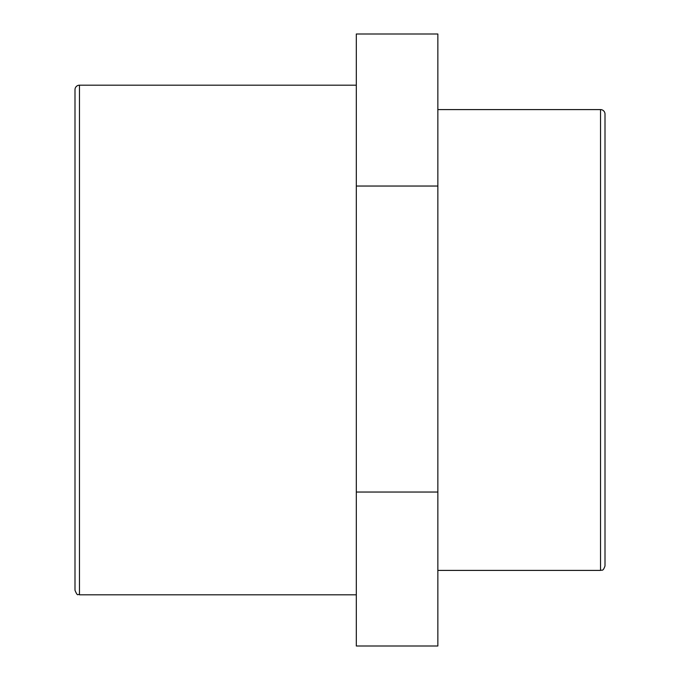 <?xml version="1.0" encoding="UTF-8"?>
<svg xmlns="http://www.w3.org/2000/svg" width="680" height="680" viewBox="0 0 680 680"><rect width="100%" height="100%" fill="white"/><g stroke="black" fill="none" stroke-linecap="round" stroke-linejoin="round"><path stroke-width="1.02" d="M356.311 186.04L356.311 646L437.852 646L437.852 34L356.311 34L356.311 186.04L437.852 186.04M356.311 492.039L437.852 492.039M605.005 565.93L605.005 114.07A4.488 4.488 0 0 0 600.525 109.591L600.525 570.409C601.868 569.551 602.888 572.042 605.005 565.93M74.996 89.675L74.996 590.325C78.072 597.618 77.758 593.274 79.475 594.813L79.475 85.187A4.488 4.488 0 0 0 74.996 89.675M600.525 109.591L437.852 109.591M600.525 570.409L437.852 570.409M356.311 85.187L79.475 85.187M356.311 594.813L79.475 594.813"/></g></svg>
